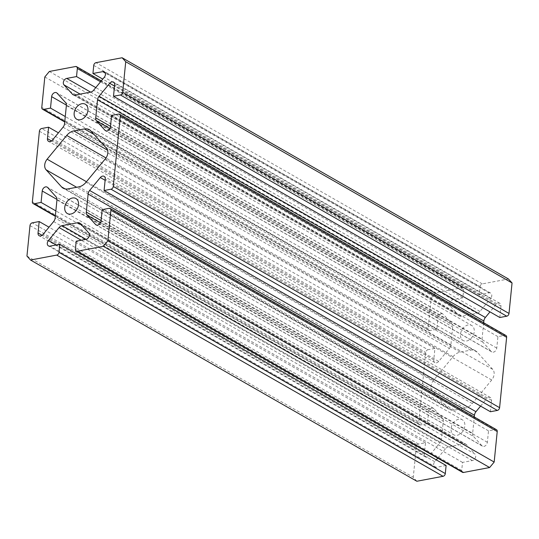 <?xml version="1.0" encoding="UTF-8"?>
<svg xmlns="http://www.w3.org/2000/svg" width="539" height="539" viewBox="0 0 539 539"><rect width="100%" height="100%" fill="white"/><g stroke="black" fill="none" stroke-linecap="round" stroke-linejoin="round"><path stroke-width="0.4" stroke-dasharray="2.69 2.02" d="M416.849 481.246L413.272 477.291L416.317 446.811A2.54 1.839 119.8 0 1 418.574 444.075L425.5 442.768L424.355 454.209A3.813 2.762 -60.2 0 0 425.5 456.944A3.813 2.762 -60.2 0 0 427.036 457.173A3.813 2.762 -60.2 0 0 429.287 455.731L42.965 234.512M462.475 472.305A2.54 1.839 119.8 0 1 461.714 470.486L462.523 462.408L472.339 460.562A3.813 2.762 -60.2 0 0 475.721 456.459A3.813 2.762 -60.2 0 0 475.081 454.121L88.76 232.902M109.114 208.323L495.435 429.543L488.509 430.85L487.364 442.283A3.813 2.762 119.8 0 1 483.982 446.393A3.813 2.762 119.8 0 1 482.439 446.164A3.813 2.762 119.8 0 1 481.94 445.76L473.498 436.428L100.497 222.836M93.746 65.414L480.067 286.633L479.259 294.705L489.075 292.859A3.813 2.762 119.8 0 1 490.618 293.088A3.813 2.762 119.8 0 1 491.757 295.823A3.813 2.762 119.8 0 1 490.618 298.491L104.296 77.266M64.774 121.531L429.9 330.616L436.826 329.309L437.964 317.869A3.813 2.762 119.8 0 1 441.353 313.765A3.813 2.762 119.8 0 1 442.896 313.994A3.813 2.762 119.8 0 1 443.395 314.399L57.073 93.173M118.519 114.1L504.841 335.319L497.915 336.626L496.769 348.066A3.813 2.762 119.8 0 1 493.387 352.169A3.813 2.762 119.8 0 1 491.844 351.94A3.813 2.762 119.8 0 1 491.339 351.536L106.122 130.95M468.169 324.943A8.651 6.266 -60.2 0 0 460.966 332.024A8.651 6.266 -60.2 0 0 463.068 340.473A8.651 6.266 -60.2 0 0 466.565 340.992A8.651 6.266 -60.2 0 0 473.768 333.911A8.651 6.266 -60.2 0 0 471.665 325.462A8.651 6.266 -60.2 0 0 468.169 324.943M458.756 419.227A8.651 6.266 -60.2 0 0 451.554 426.302A8.651 6.266 -60.2 0 0 453.663 434.757A8.651 6.266 -60.2 0 0 457.16 435.269A8.651 6.266 -60.2 0 0 464.362 428.195A8.651 6.266 -60.2 0 0 462.253 419.746A8.651 6.266 -60.2 0 0 458.756 419.227M492.767 369.417L477.143 352.142A12.067 8.739 -60.2 0 0 475.56 350.862A12.067 8.739 -60.2 0 0 470.675 350.141L460.144 352.122A12.067 8.739 -60.2 0 0 453.029 356.683L433.457 380.413A8.072 5.841 -60.2 0 0 432.399 390.997L447.896 408.131A12.067 8.739 -60.2 0 0 449.479 409.411A12.067 8.739 -60.2 0 0 454.357 410.132L465.177 408.09A12.067 8.739 -60.2 0 0 472.299 403.536L491.709 379.995A8.072 5.841 -60.2 0 0 492.767 369.417L106.439 148.191M495.435 429.543A2.54 1.839 119.8 0 1 496.459 429.698M80.318 223.57L466.639 444.79L475.081 454.121M466.639 444.79A5.08 3.679 -60.2 0 0 465.972 444.251A5.08 3.679 -60.2 0 0 463.917 443.947L81.665 225.053M472.339 460.562L86.011 239.343L448.421 446.865L463.917 443.947M448.421 446.865A5.08 3.679 -60.2 0 0 445.423 448.785L81.241 240.239M446.117 465.501L436.3 467.347A3.813 2.762 119.8 0 1 434.757 467.118A3.813 2.762 119.8 0 1 434.757 461.714L436.28 459.868M437.715 458.13L445.423 448.785M53.63 221.576L439.952 442.802L429.287 455.731M439.952 442.802A5.08 3.679 -60.2 0 0 441.468 439.245L55.146 218.025M56.952 199.962L443.274 421.181L441.468 439.245M443.274 421.181A5.08 3.679 -60.2 0 0 442.418 418.069L56.096 196.85M55.362 215.876L420.481 424.954L427.407 423.647L428.552 412.214A3.813 2.762 119.8 0 1 430.412 408.831A3.813 2.762 119.8 0 1 433.477 408.333A3.813 2.762 119.8 0 1 433.976 408.737L442.418 418.069M420.481 424.954A2.54 1.839 119.8 0 1 419.457 424.799A2.54 1.839 119.8 0 1 418.695 422.98L425.729 352.472A2.54 1.839 119.8 0 1 427.986 349.73L41.665 128.511M63.043 127.238L449.371 348.457L438.706 361.393A3.813 2.762 -60.2 0 1 434.912 362.606A3.813 2.762 -60.2 0 1 433.774 359.863L434.919 348.43L427.986 349.73M449.371 348.457A5.08 3.679 -60.2 0 0 450.887 344.906L452.686 326.843A5.08 3.679 -60.2 0 0 451.837 323.73L443.395 314.399M429.9 330.616A2.54 1.839 119.8 0 1 428.869 330.461A2.54 1.839 119.8 0 1 428.107 328.635L431.153 298.182L435.687 292.677L461.876 287.745A2.54 1.839 119.8 0 1 462.9 287.9A2.54 1.839 119.8 0 1 463.661 289.719L100.557 81.8M73.883 95.039L458.736 315.416L450.294 306.085A3.813 2.762 -60.2 0 1 450.018 302.352A3.813 2.762 -60.2 0 1 453.043 299.644L462.853 297.797L463.661 289.719M458.736 315.416A5.08 3.679 -60.2 0 0 459.403 315.955A5.08 3.679 -60.2 0 0 461.458 316.258L476.954 313.341A5.08 3.679 -60.2 0 0 479.953 311.421L490.618 298.491M480.067 286.633A2.54 1.839 119.8 0 1 482.324 283.898L508.452 278.98M499.821 317.505L500.96 306.071A3.813 2.762 -60.2 0 0 499.821 303.329A3.813 2.762 -60.2 0 0 496.035 304.542L489.985 311.872M483.678 322.767L482.048 339.092A5.08 3.679 -60.2 0 0 482.904 342.204L491.339 351.536M504.841 335.319A2.54 1.839 119.8 0 1 505.865 335.474M490.416 411.729L491.555 400.288A3.813 2.762 -60.2 0 0 490.416 397.553A3.813 2.762 -60.2 0 0 486.629 398.766L105.112 180.296M480.579 406.096L486.629 398.766M101.096 220.552L472.642 433.316L474.273 416.991M472.642 433.316A5.08 3.679 -60.2 0 0 473.498 436.428M26.95 256.072L413.272 477.291M49.366 71.458L435.687 292.677M44.825 76.956L431.153 298.182M497.915 336.626L111.586 115.407M434.919 348.43L58.428 132.837M436.826 329.309L65.273 116.545M462.853 297.797L95.78 87.594M479.259 294.705L102.774 79.118M488.509 430.85L102.188 209.624M462.523 462.408L76.201 241.189M427.407 423.647L55.861 210.89M425.5 442.768L49.009 227.182M487.364 442.283L101.042 221.064M489.075 292.859L105.273 73.082M437.964 317.869L66.391 105.098M496.769 348.066L110.448 126.84M39.408 131.246L425.729 352.472M418.695 422.98L32.374 201.754M29.995 225.592L416.317 446.811M75.554 66.526L461.876 287.745M482.324 283.898L96.003 62.672M428.107 328.635L41.786 107.416M110.502 126.335L482.048 339.092M496.035 304.542L114.517 86.072M500.96 306.071L114.639 84.845M482.904 342.204L109.902 128.612M433.774 359.863L51.528 140.975M438.706 361.393L52.384 140.167M66.364 105.617L452.686 326.843M450.887 344.906L64.565 123.68M451.837 323.73L65.515 102.511M453.043 299.644L90.64 92.122M450.294 306.085L80.109 94.103M90.633 92.122L476.954 313.341M461.458 316.258L75.137 95.039M479.953 311.421L93.631 90.202M491.555 400.288L105.233 179.069M481.94 445.76L96.717 225.174M436.3 467.347L49.979 246.128M434.757 461.714L56.218 244.949M461.714 470.486L75.393 249.261M428.552 412.214L56.979 199.437M433.976 408.737L47.654 187.518M418.574 444.075L32.252 222.85M424.355 454.209L42.109 235.321M477.143 352.142L90.822 130.916M470.675 350.141L94.015 134.447M491.709 379.995L105.388 158.776M472.299 403.536L85.977 182.31M465.177 408.09L78.856 186.871M454.357 410.132L68.035 188.906M447.896 408.131L65.057 188.906M432.399 390.997L76.653 187.282M433.457 380.413L86.469 181.717M453.029 356.683L105.994 157.961M460.144 352.122L107.551 150.213M490.618 293.088L104.296 71.862M76.747 119.254L463.068 340.473M67.335 213.532L453.663 434.757M75.932 198.52L462.253 419.746M85.344 104.243L471.665 325.462M499.821 303.329L113.5 82.11M491.844 351.94L105.523 130.721M434.912 362.606L48.591 141.38M442.896 313.994L56.575 92.769M490.416 397.553L104.094 176.334M482.439 446.164L96.117 224.945M434.757 467.118L48.436 245.899M433.477 408.333L47.156 187.114M425.5 456.944L39.172 235.725M462.9 287.9L101.339 80.857M419.457 424.799L55.322 216.287M428.869 330.461L64.734 121.949M475.56 350.862L89.238 129.636M449.479 409.411L63.157 188.185M73.082 94.736L459.403 315.955M79.651 223.031L465.972 444.251"/><path stroke-width="0.81" d="M56.73 255.088A2.54 1.839 -60.2 0 0 58.987 252.353L59.795 244.282L446.117 465.501L445.308 473.572A2.54 1.839 119.8 0 1 443.051 476.308L56.73 255.088L30.521 260.02L26.95 256.072L29.995 225.592A2.54 1.839 -60.2 0 1 32.252 222.85L39.179 221.549L38.033 232.983A3.813 2.762 -60.2 0 0 39.172 235.725A3.813 2.762 -60.2 0 0 40.715 235.947A3.813 2.762 -60.2 0 0 42.965 234.512L53.63 221.576A5.08 3.679 119.8 0 0 55.146 218.025L56.952 199.962A5.08 3.679 119.8 0 0 56.096 196.85L47.654 187.518A3.813 2.762 119.8 0 0 47.156 187.114A3.813 2.762 119.8 0 0 44.09 187.612A3.813 2.762 119.8 0 0 42.224 190.988L41.085 202.428L34.159 203.735L55.362 215.876M89.4 235.233A3.813 2.762 -60.2 0 0 88.76 232.902L80.318 223.57A5.08 3.679 119.8 0 0 79.651 223.031A5.08 3.679 119.8 0 0 77.596 222.728L62.1 225.646L86.018 239.343A3.813 2.762 -60.2 0 0 89.4 235.233M86.011 239.343L76.201 241.189L75.393 249.261A2.54 1.839 -60.2 0 0 76.154 251.086A2.54 1.839 -60.2 0 0 77.178 251.241L103.326 246.316L107.854 240.825L110.899 210.298A2.54 1.839 -60.2 0 0 110.138 208.472A2.54 1.839 -60.2 0 0 109.114 208.323L102.188 209.624L101.042 221.064A3.813 2.762 119.8 0 1 97.653 225.174A3.813 2.762 119.8 0 1 96.117 224.945A3.813 2.762 119.8 0 1 95.612 224.541L87.177 215.202A5.08 3.679 119.8 0 1 86.321 212.096L88.127 194.033A5.08 3.679 119.8 0 1 89.642 190.476L100.308 177.547A3.813 2.762 -60.2 0 1 104.094 176.334A3.813 2.762 -60.2 0 1 105.233 179.069L104.094 190.51L111.021 189.202A2.54 1.839 -60.2 0 0 113.278 186.467L120.305 116.074A2.54 1.839 -60.2 0 0 119.543 114.248A2.54 1.839 -60.2 0 0 118.519 114.1L111.586 115.407L110.448 126.84A3.813 2.762 119.8 0 1 107.059 130.95A3.813 2.762 119.8 0 1 105.523 130.721A3.813 2.762 119.8 0 1 105.017 130.317L96.575 120.985A5.08 3.679 119.8 0 1 95.726 117.873L110.502 126.335M122.683 92.243L509.005 313.462A2.54 1.839 119.8 0 1 506.748 316.204L499.821 317.505L113.5 96.286L120.426 94.979A2.54 1.839 -60.2 0 0 122.683 92.243L125.728 61.736L122.124 57.754L96.003 62.672A2.54 1.839 -60.2 0 0 93.746 65.414L92.937 73.486L102.754 71.64A3.813 2.762 119.8 0 1 104.296 71.862A3.813 2.762 119.8 0 1 105.435 74.604A3.813 2.762 119.8 0 1 104.296 77.266L93.631 90.202A5.08 3.679 119.8 0 1 90.633 92.122L75.137 95.039A5.08 3.679 119.8 0 1 73.082 94.736A5.08 3.679 119.8 0 1 72.415 94.197L73.883 95.039M95.78 87.594L76.531 76.572L77.34 68.5A2.54 1.839 -60.2 0 0 76.578 66.674A2.54 1.839 -60.2 0 0 75.554 66.526L49.366 71.458L44.825 76.956L41.786 107.416A2.54 1.839 -60.2 0 0 42.547 109.242A2.54 1.839 -60.2 0 0 43.578 109.39L50.504 108.09L51.643 96.649A3.813 2.762 119.8 0 1 55.032 92.54A3.813 2.762 119.8 0 1 56.575 92.769A3.813 2.762 119.8 0 1 57.073 93.173L65.515 102.511A5.08 3.679 119.8 0 1 66.364 105.617L64.565 123.68A5.08 3.679 119.8 0 1 63.043 127.238L52.384 140.167A3.813 2.762 -60.2 0 1 48.591 141.38A3.813 2.762 -60.2 0 1 47.452 138.644L48.591 127.204L41.665 128.511A2.54 1.839 -60.2 0 0 39.408 131.246L32.374 201.754A2.54 1.839 -60.2 0 0 33.128 203.58A2.54 1.839 -60.2 0 0 34.159 203.735M81.847 103.724A8.651 6.266 -60.2 0 0 74.645 110.798A8.651 6.266 -60.2 0 0 76.747 119.254A8.651 6.266 -60.2 0 0 80.244 119.766A8.651 6.266 -60.2 0 0 87.446 112.691A8.651 6.266 -60.2 0 0 85.344 104.243A8.651 6.266 -60.2 0 0 81.847 103.724M72.435 198.008A8.651 6.266 -60.2 0 0 65.232 205.083A8.651 6.266 -60.2 0 0 67.335 213.532A8.651 6.266 -60.2 0 0 70.831 214.05A8.651 6.266 -60.2 0 0 78.04 206.969A8.651 6.266 -60.2 0 0 75.932 198.52A8.651 6.266 -60.2 0 0 72.435 198.008M90.822 130.916A12.067 8.739 -60.2 0 0 89.238 129.636A12.067 8.739 -60.2 0 0 84.353 128.922L73.823 130.903A12.067 8.739 -60.2 0 0 66.708 135.457L47.136 159.194A8.072 5.841 -60.2 0 0 46.078 169.778L61.567 186.905A12.067 8.739 -60.2 0 0 63.157 188.185A12.067 8.739 -60.2 0 0 68.035 188.906L78.856 186.871A12.067 8.739 -60.2 0 0 85.977 182.31L105.388 158.776A8.072 5.841 -60.2 0 0 106.439 148.191L90.822 130.916M489.985 311.872L485.369 317.478A5.08 3.679 -60.2 0 0 483.854 321.028L97.532 99.809L95.726 117.873M97.532 99.809A5.08 3.679 119.8 0 1 99.048 96.252L485.369 317.478M113.5 96.286L114.639 84.845A3.813 2.762 -60.2 0 0 113.5 82.11A3.813 2.762 -60.2 0 0 109.713 83.323L99.048 96.252M76.531 76.572L66.715 78.424A3.813 2.762 -60.2 0 0 63.696 81.133A3.813 2.762 -60.2 0 0 63.973 84.859L72.415 94.197M59.795 244.282L49.979 246.128A3.813 2.762 119.8 0 1 48.436 245.899A3.813 2.762 119.8 0 1 48.436 240.495L59.101 227.566A5.08 3.679 119.8 0 1 62.1 225.646M110.138 208.472L496.459 429.698A2.54 1.839 119.8 0 1 497.221 431.523L110.899 210.298M107.854 240.825L494.175 462.051L497.221 431.523M494.175 462.051L489.648 467.535L463.506 472.46A2.54 1.839 119.8 0 1 462.475 472.305L76.154 251.086M436.28 459.868L437.715 458.13M30.521 260.02L416.849 481.246L443.051 476.308M122.124 57.754L508.452 278.98L512.05 282.962L509.005 313.462M483.854 321.028L483.678 322.767M119.543 114.248L505.865 335.474A2.54 1.839 119.8 0 1 506.626 337.299L120.305 116.074M113.278 186.467L499.599 407.686L506.626 337.299M499.599 407.686A2.54 1.839 119.8 0 1 497.342 410.422L490.416 411.729L104.094 190.51M89.642 190.476L475.964 411.695L480.579 406.096M475.964 411.695A5.08 3.679 -60.2 0 0 474.448 415.252L88.127 194.033M474.273 416.991L474.448 415.252M103.326 246.316L489.648 467.535M125.728 61.736L512.05 282.962M58.428 132.837L48.591 127.204M65.273 116.545L50.504 108.09M102.774 79.118L92.937 73.486M55.861 210.89L41.085 202.428M49.009 227.182L39.179 221.549M105.273 73.082L102.754 71.64M66.391 105.098L51.643 96.649M77.178 251.241L463.506 472.46M114.517 86.072L109.713 83.323M506.748 316.204L120.426 94.979M106.122 130.95L105.017 130.317M109.902 128.612L96.575 120.985M51.528 140.975L47.452 138.644M43.578 109.39L64.774 121.531M100.557 81.8L77.34 68.5M90.64 92.122L66.715 78.424M80.109 94.103L63.973 84.859M86.321 212.096L101.096 220.552M105.112 180.296L100.308 177.547M497.342 410.422L111.021 189.202M96.717 225.174L95.612 224.541M100.497 222.836L87.177 215.202M58.987 252.353L445.308 473.572M56.218 244.949L48.436 240.495M81.241 240.239L59.101 227.566M81.665 225.053L77.596 222.728M56.979 199.437L42.224 190.988M42.109 235.321L38.033 232.983M94.015 134.447L84.353 128.922M65.057 188.906L61.567 186.905M76.653 187.282L46.078 169.778M86.469 181.717L47.136 159.194M105.994 157.961L66.708 135.457M107.551 150.213L73.823 130.903M101.339 80.857L76.578 66.674M55.322 216.287L33.128 203.58M64.734 121.949L42.547 109.242"/></g></svg>
